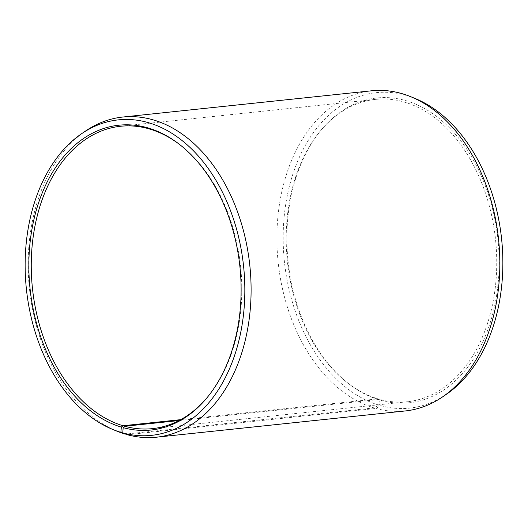 <?xml version="1.0" encoding="UTF-8"?>
<svg xmlns="http://www.w3.org/2000/svg" width="528" height="528" viewBox="0 0 528 528"><rect width="100%" height="100%" fill="white"/><g stroke="black" fill="none" stroke-linecap="round" stroke-linejoin="round"><path stroke-width="0.4" stroke-dasharray="2.64 1.98" d="M179.038 420.545L379.757 399.373A152.018 104.643 -96 0 0 407.418 401.735A152.018 104.643 -96 0 0 496.729 259.532A152.018 104.643 -96 0 0 403.181 101.732A152.018 104.643 -96 0 0 375.52 99.37A152.018 104.643 -96 0 0 321.11 130.099A152.018 104.643 -96 0 0 347.794 383.038A152.018 104.643 -96 0 0 377.929 398.851L379.368 399.894L378.893 405.121L374.035 407.9L125.737 434.095M180.715 419.654L377.929 398.851M379.757 399.373L381.209 400.422L380.794 405.669L375.969 408.454L127.228 434.696M375.969 408.454A160.961 110.801 -96 0 0 405.26 410.956M380.794 405.669A158.618 109.184 -96 0 0 446.134 394.469M414.902 98.399A158.618 109.184 -96 0 0 405.24 95.106A158.618 109.184 -96 0 0 283.958 219.001A158.618 109.184 -96 0 0 378.893 405.121M381.209 400.422A153.259 105.494 -96 0 0 498.498 279.411A153.259 105.494 -96 0 0 404.824 100.353A153.259 105.494 -96 0 0 322.087 128.951A153.259 105.494 -96 0 0 348.982 383.955A153.259 105.494 -96 0 0 379.368 399.894M371.488 90.803A160.961 110.801 -96 0 0 276.903 239.976A160.961 110.801 -96 0 0 374.035 407.9M85.721 130.911A160.961 110.801 -96 0 0 29.443 288.743A160.961 110.801 -96 0 0 117.414 431.356M206.402 398.475A152.018 104.643 -96 0 0 206.89 397.901A152.018 104.643 -96 0 0 180.206 144.962A152.018 104.643 -96 0 0 179.612 144.507M375.52 99.37L120.582 126.265M347.794 383.038L348.982 383.955M321.11 130.099L322.087 128.951M180.206 144.962L179.018 144.045M206.89 397.901L205.913 399.049M407.418 401.735L152.48 428.63"/><path stroke-width="0.79" d="M179.612 144.507A152.018 104.643 -96 0 0 148.243 128.627A152.018 104.643 -96 0 0 120.582 126.265A152.018 104.643 -96 0 0 31.258 267.148A152.018 104.643 -96 0 0 122.998 425.746L180.715 419.654M442.279 397.089A160.961 110.801 -96 0 0 498.557 239.257A160.961 110.801 -96 0 0 410.586 96.644L414.902 98.399A158.618 109.184 -96 0 1 501.6 238.933A158.618 109.184 -96 0 1 446.134 394.469L442.279 397.089A160.961 110.801 -96 0 1 405.26 410.956L156.512 437.197A160.961 110.801 -96 0 1 127.228 434.696L122.76 432.894L123.176 427.647A153.259 105.494 -96 0 0 205.913 399.049A153.259 105.494 -96 0 0 179.018 144.045A153.259 105.494 -96 0 0 146.791 127.578A153.259 105.494 -96 0 0 29.608 247.282A153.259 105.494 -96 0 0 121.334 427.112L122.998 425.746M122.76 432.894A158.618 109.184 -96 0 0 244.154 307.646A158.618 109.184 -96 0 0 147.206 122.331A158.618 109.184 -96 0 0 81.866 133.531A158.618 109.184 -96 0 0 26.4 289.067A158.618 109.184 -96 0 0 113.098 429.601A158.618 109.184 -96 0 0 120.859 432.346L121.334 427.112M156.512 437.197A160.961 110.801 -96 0 0 251.077 286.631A160.961 110.801 -96 0 0 152.031 119.546A160.961 110.801 -96 0 0 122.74 117.044A160.961 110.801 -96 0 0 85.721 130.911L81.866 133.531M410.586 96.644A160.961 110.801 -96 0 0 400.772 93.304A160.961 110.801 -96 0 0 371.488 90.803L122.74 117.044M125.737 434.095L120.859 432.346M113.098 429.601L117.414 431.356A160.961 110.801 -96 0 0 125.294 434.141M123.176 427.647L124.819 426.268A152.018 104.643 -96 0 0 152.48 428.63A152.018 104.643 -96 0 0 206.402 398.475M124.819 426.268L179.038 420.545"/></g></svg>
